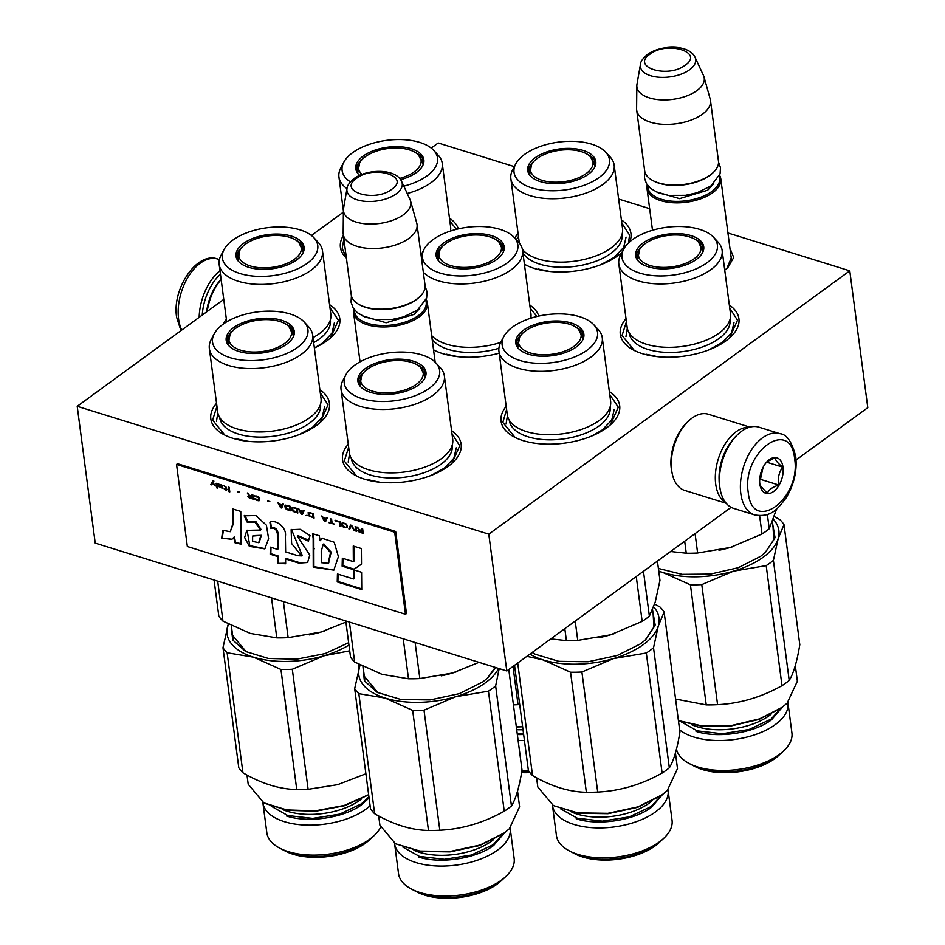 <?xml version="1.0" encoding="UTF-8"?>
<svg xmlns="http://www.w3.org/2000/svg" width="945" height="945" viewBox="0 0 945 945"><rect width="100%" height="100%" fill="white"/><g stroke="black" fill="none" stroke-linecap="round" stroke-linejoin="round"><path stroke-width="1.42" d="M729.93 248.145L733.71 257.536L727.851 267.612L724.744 270.14M319.871 389.706A59.818 29.992 172.5 0 1 320.721 422.002A59.818 29.992 172.5 0 1 232.872 438.291A59.818 29.992 172.5 0 1 224.083 434.724A59.818 29.992 172.5 0 1 216.547 403.314M451.58 430.625A59.818 29.992 172.5 0 1 452.431 462.908A59.818 29.992 172.5 0 1 364.581 479.209A59.818 29.992 172.5 0 1 355.792 475.63A59.818 29.992 172.5 0 1 348.256 444.233M609.348 391.537A59.818 29.992 172.5 0 1 610.966 424.329A59.818 29.992 172.5 0 1 523.117 440.618A59.818 29.992 172.5 0 1 514.328 437.051A59.818 29.992 172.5 0 1 506.189 406.362M329.569 304.656A59.818 29.992 172.5 0 1 331.093 337.377A59.818 29.992 172.5 0 1 314.378 347.984L322.529 343.023L331.978 333.136L334.376 322.8M223.174 324.159A59.818 29.992 172.5 0 1 226.387 319.327M729.339 305.07A59.818 29.992 172.5 0 1 730.201 337.353A59.818 29.992 172.5 0 1 642.352 353.654A59.818 29.992 172.5 0 1 633.552 350.087A59.818 29.992 172.5 0 1 626.027 318.678M449.466 218.13A59.818 29.992 172.5 0 1 458.36 228.867M346.39 258.091A59.818 29.992 172.5 0 1 343.401 235.423M621.385 219.866A59.818 29.992 172.5 0 1 629.819 241.755M621.975 252.386A59.818 29.992 172.5 0 1 534.386 268.451A59.818 29.992 172.5 0 1 525.597 264.872A59.818 29.992 172.5 0 1 524.416 264.234M514.765 238.105A59.818 29.992 172.5 0 1 518.061 233.474M529.791 305.081A59.818 29.992 172.5 0 1 538.78 316.079M499.196 353.194A59.818 29.992 172.5 0 1 442.792 353.666A59.818 29.992 172.5 0 1 434.003 350.099A59.818 29.992 172.5 0 1 433.554 349.851M727.933 232.99L849.779 270.837L488.789 534.161L77.206 406.303L223.764 299.388M311.413 235.47L343.389 212.141M431.215 148.081L438.196 142.978L514.316 166.627M618.644 199.041L649.652 208.668M730.969 256.048L731.347 257.737L726.811 268.534M77.206 406.303L95.221 543.115L506.803 670.974L488.789 534.161M849.779 270.837L867.793 407.661L796.08 459.967M731.135 507.335L506.803 670.974M621.786 222.925L629.547 235.045L628.508 242.948M526.365 265.273L524.392 264.116M516.336 239.794L518.462 236.534M449.867 221.189L456.518 229.304M346.272 257.17L342.184 248.5L343.885 239.073M434.771 350.489L433.542 349.78M530.192 308.141L536.937 316.492M609.738 394.526L618.278 407.212L610.328 424.907M515.096 437.44L502.834 422.415L506.603 409.504M729.741 308.129L737.502 320.249L729.552 337.932M634.331 350.477L622.07 335.451L626.429 321.737M451.982 433.684L459.742 445.804L451.793 463.487M356.56 476.032L344.299 460.995L348.658 447.292M329.97 307.645L338.404 320.272L330.455 337.956M320.272 392.766L328.033 404.885L320.083 422.58M224.851 435.113L212.59 420.088L216.96 406.374M435.172 362.183L427.376 302.991A37.221 18.664 -7.5 0 1 419.296 316.799A37.221 18.664 172.5 0 1 379.347 326.852A37.221 18.664 172.5 0 1 353.584 312.712A37.221 18.664 172.5 0 1 353.82 308.968M427.376 302.991A37.221 18.664 -7.5 0 0 426.183 299.447M425.782 300.415A36.158 18.132 -7.5 0 1 418.351 315.63A36.158 18.132 172.5 0 1 377.823 325.269A36.158 18.132 172.5 0 1 354.458 309.806M359.49 304.751A37.221 18.664 172.5 0 0 416.946 299.01A37.221 18.664 -7.5 0 0 419.615 296.836L418.836 297.557A36.158 18.132 -7.5 0 1 416.249 299.671A36.158 18.132 172.5 0 1 360.423 305.247L359.49 304.751A37.221 18.664 172.5 0 1 351.245 294.923L343.259 234.265A37.221 18.664 172.5 0 1 343.177 232.942L343.413 209.825A33.949 17.034 172.5 0 1 343.555 208.361L347.004 188.622A52.105 26.129 172.5 0 1 338.948 177.022A52.105 26.129 172.5 0 1 340.779 167.95L343.815 162.197A48.112 24.133 -7.5 0 0 350.382 181.877M419.615 296.836A37.221 18.664 -7.5 0 0 425.037 285.213L417.052 224.556A37.221 18.664 -7.5 0 0 416.792 223.244L410.567 200.99A33.949 17.034 -7.5 0 0 410.059 199.608L401.625 181.44C395.813 168.375 367.357 168.694 354.009 178.593C349.296 182.657 346.957 186 347.004 188.622A27.889 13.986 -7.5 0 0 364.215 201.25A27.889 13.986 -7.5 0 0 396.179 193.89A27.889 13.986 -7.5 0 0 401.625 181.44M417.052 224.556A37.221 18.664 -7.5 0 1 408.961 238.364A37.221 18.664 172.5 0 1 369.022 248.417A37.221 18.664 172.5 0 1 343.259 234.265M410.567 200.99A33.949 17.034 -7.5 0 1 403.432 214.775A33.949 17.034 172.5 0 1 365.857 223.859A33.949 17.034 172.5 0 1 343.413 209.825M731.418 259.462L720.811 178.865A37.221 18.664 -7.5 0 1 712.719 192.674A37.221 18.664 172.5 0 1 672.769 202.726A37.221 18.664 172.5 0 1 647.006 188.575A37.221 18.664 172.5 0 1 647.254 184.842M720.811 178.865A37.221 18.664 -7.5 0 0 719.606 175.309M719.204 176.29A36.158 18.132 -7.5 0 1 711.774 191.504A36.158 18.132 172.5 0 1 671.245 201.131A36.158 18.132 172.5 0 1 647.88 185.681M652.912 180.613A37.221 18.664 172.5 0 0 710.38 174.884A37.221 18.664 -7.5 0 0 713.05 172.699L712.27 173.419A36.158 18.132 -7.5 0 1 709.671 175.534A36.158 18.132 172.5 0 1 653.845 181.109L652.912 180.613A37.221 18.664 172.5 0 1 644.667 170.785L636.682 110.14A37.221 18.664 172.5 0 1 636.599 108.805L636.835 85.688A33.949 17.034 172.5 0 1 636.977 84.235L640.426 64.496A27.889 13.986 -7.5 0 0 657.649 77.124A27.889 13.986 -7.5 0 0 689.602 69.753A27.889 13.986 -7.5 0 0 695.047 57.302L703.482 75.47A33.949 17.034 -7.5 0 1 704.001 76.852L710.215 99.119A37.221 18.664 -7.5 0 1 710.475 100.418A37.221 18.664 -7.5 0 1 702.395 114.227A37.221 18.664 172.5 0 1 662.445 124.279A37.221 18.664 172.5 0 1 636.682 110.14M713.05 172.699A37.221 18.664 -7.5 0 0 718.46 161.075L710.475 100.418M704.001 76.852A33.949 17.034 -7.5 0 1 696.867 90.637A33.949 17.034 172.5 0 1 659.279 99.733A33.949 17.034 172.5 0 1 636.835 85.688M779.932 433.696L758.941 427.175A42.537 24.913 107.3 0 0 741.518 431.31A42.537 24.913 107.3 0 0 737.868 434.369A42.537 24.913 107.3 0 0 719.83 487.112A42.537 24.913 107.3 0 0 720.409 490.538A42.537 24.913 107.3 0 0 733.71 508.41L754.701 514.93C771.403 517.683 777.581 508.953 785.968 498.098C793.977 484.903 797.249 471.106 795.773 456.707C791.981 441.882 786.712 434.216 779.932 433.696A42.537 24.913 107.3 0 0 751.429 449.926A42.537 24.913 107.3 0 0 740.821 493.644A42.537 24.913 107.3 0 0 754.701 514.93M737.868 434.369L736.639 435.527A40.411 23.66 107.3 0 0 719.511 485.635A40.411 23.66 107.3 0 0 720.066 488.896L720.409 490.538M748.251 492.499C752.232 534.728 801.466 498.818 794.615 458.679C790.622 416.45 741.388 452.36 748.251 492.499M759.839 484.041A18.605 10.903 107.3 0 0 760.099 485.541A18.605 10.903 107.3 0 0 774.085 491.128A18.605 10.903 107.3 0 0 783.015 467.137A18.605 10.903 107.3 0 0 767.73 460.971A18.605 10.903 107.3 0 0 759.839 484.041M760.028 485.21L767.352 493.408C768.628 489.829 772.443 487.041 778.822 485.045C777.581 478.3 778.893 472.346 782.755 467.173C777.7 463.215 775.183 460.05 775.219 457.675L766.962 461.739M782.755 467.173L766.584 462.152M778.822 485.045L760.441 479.339L763.099 467.291M759.674 479.895L760.441 479.339M759.934 477.178A15.947 9.344 107.3 0 0 762.414 470.397A15.947 9.344 107.3 0 0 762.851 467.775M202.254 315.087A40.411 23.66 -72.7 0 1 220.457 274.227M199.171 317.331A42.537 24.913 -72.7 0 1 219.984 270.683M749.22 427.329A39.879 23.353 107.3 0 0 728.43 439.295A39.879 23.353 107.3 0 0 725.784 502.775M749.869 427.14L708.348 414.241A39.879 23.353 107.3 0 0 688.586 420.986L687.062 422.439A37.221 21.794 107.3 0 0 683.14 426.75A37.221 21.794 107.3 0 0 671.789 471.59L672.226 473.646A39.879 23.353 107.3 0 0 684.688 490.408L726.221 503.307M688.586 420.986A39.879 23.353 107.3 0 0 684.381 425.616A39.879 23.353 107.3 0 0 672.226 473.646M730.568 442.662A37.221 21.794 107.3 0 0 719.098 479.576M207.191 311.484A39.879 23.353 -72.7 0 1 221.154 279.519M206.612 311.909A37.221 21.794 -72.7 0 1 221.13 279.33M722.134 250.354A52.105 26.129 -7.5 0 1 710.817 269.691A52.105 26.129 172.5 0 1 654.897 283.772A52.105 26.129 172.5 0 1 618.821 263.962L627.161 327.348A52.105 26.129 172.5 0 0 663.236 347.158A52.105 26.129 172.5 0 0 719.157 333.077A52.105 26.129 -7.5 0 0 730.485 313.752L722.134 250.354A52.105 26.129 -7.5 0 0 718.023 242.085L713.593 237.301A48.112 24.133 -7.5 0 0 632.453 239.664A48.112 24.133 -7.5 0 0 623.688 249.137A48.112 24.133 -7.5 0 0 647.774 274.96A48.112 24.133 -7.5 0 0 706.943 262.804A48.112 24.133 -7.5 0 0 713.593 237.301M733.852 546.364A71.773 35.993 172.5 0 1 730.343 547.45L762.036 534.008A79.758 39.997 -7.5 0 0 765.804 531.433A79.758 39.997 -7.5 0 0 769.242 528.751L767.364 514.458M670.596 551.502L686.259 553.215L684.688 541.225M686.259 553.215A79.758 39.997 -7.5 0 0 697.623 553.002L695.071 533.641M762.036 534.008L759.626 515.746M769.242 528.751L776.625 508.977M697.623 553.002L730.343 547.45A71.773 35.993 -7.5 0 1 719.003 550.262M636.871 259.154A33.76 16.927 172.5 0 1 636.469 257.465A33.76 16.927 172.5 0 1 642.482 245.96M701.485 246.456A33.76 16.927 172.5 0 1 703.482 250.035M703.458 250.39A33.76 16.927 -7.5 0 0 703.411 248.653A33.76 16.927 -7.5 0 0 694.622 239.097M696.276 259.485A34.327 17.223 -7.5 0 0 703.671 249.456A34.327 17.223 -7.5 0 0 682.467 233.911A34.327 17.223 -7.5 0 0 643.12 242.971A34.327 17.223 -7.5 0 0 636.422 258.304A34.327 17.223 -7.5 0 0 661.996 268.864A34.327 17.223 -7.5 0 0 696.276 259.485M618.821 263.962A52.105 26.129 172.5 0 1 620.652 254.902L623.688 249.137M729.989 319.564A50.853 25.503 -7.5 0 1 718.944 338.546A50.853 25.503 172.5 0 1 664.264 352.272A50.853 25.503 172.5 0 1 629.157 332.841M625.968 336.562L627.315 328.246M734.029 322.328L731.631 332.664L722.181 342.551L708.726 349.945M657.59 356.678L646.049 354.21M783.996 524.64L799.801 644.691C796.966 661.866 793.434 673.773 789.205 680.412A79.758 39.997 -7.5 0 1 785.768 683.093A79.758 39.997 172.5 0 1 781.999 685.668C761.221 697.268 739.746 703.6 717.586 704.663L701.781 584.612L733.474 571.17A71.773 35.993 -7.5 0 0 763.265 557.172A71.773 35.993 -7.5 0 0 778.184 538.555L783.996 524.64A79.758 39.997 -7.5 0 0 779.849 519.608L774.487 516.679M781.999 685.668L766.194 565.618A79.758 39.997 -7.5 0 0 769.962 563.043A79.758 39.997 -7.5 0 0 773.4 560.361L778.184 538.555A71.773 35.993 -7.5 0 0 773.53 519.514M787.906 702.466A58.306 29.236 -7.5 0 1 787.976 702.938A58.306 29.236 -7.5 0 1 775.302 724.579A58.306 29.236 172.5 0 1 679.644 729.906M689.224 763.513L694.929 766.501A51.845 25.999 172.5 0 0 774.971 758.516A51.845 25.999 -7.5 0 0 778.692 755.48L783.429 751.11A58.306 29.236 -7.5 0 1 779.247 754.523A58.306 29.236 172.5 0 1 689.224 763.513A58.306 29.236 172.5 0 1 676.466 749.078M783.429 751.11A58.306 29.236 -7.5 0 0 791.922 732.895L787.976 702.938M675.58 699.052L706.234 704.887L690.429 584.837L662.988 572.528A71.773 35.993 172.5 0 1 658.736 571.052M658.759 571.312L662.988 572.528A71.773 35.993 172.5 0 0 733.474 571.17L766.194 565.618M789.205 680.412L773.4 560.361M772.561 523.365L775.042 537.658L765.485 552.341L760.595 556.345L738.246 567.721L710.416 574.099L682.113 574.359L658.393 568.453M773.045 527.026L773.778 539.819L765.037 552.754M701.781 584.612A79.758 39.997 172.5 0 1 690.429 584.837M717.586 704.663A79.758 39.997 172.5 0 1 706.234 704.887M795.3 665.552L797.367 681.215L787.102 703.222L782.047 707.356L759.567 718.873L731.56 725.512L702.867 726.103L678.415 720.562M787.102 703.222L781.35 708.006L758.929 719.452L731.028 725.973L702.525 726.398L678.427 720.681M700.966 768.734C722.842 776.01 759 770.47 776.388 757.193M782.129 707.427L771.474 719.83C754.075 733.119 717.928 738.647 696.052 731.383M650.042 265.533A31.551 15.829 172.5 0 1 639.505 249.858A31.551 15.829 172.5 0 1 689.342 236.864A31.551 15.829 -7.5 0 1 698.497 242.085A31.551 15.829 -7.5 0 1 688.645 262.025A31.551 15.829 -7.5 0 1 650.042 265.533M637.651 260.312A32.969 16.537 172.5 0 1 637.615 260.04L639.505 249.858M703.009 251.701A32.969 16.537 -7.5 0 0 702.974 251.441L698.497 242.085M702.607 248.039A35.461 17.79 -7.5 0 0 701.899 247.377M522.42 249.362A52.105 26.129 172.5 0 0 562.677 262.119A52.105 26.129 172.5 0 0 611.202 247.873A52.105 26.129 -7.5 0 0 622.531 228.548L614.179 165.151A52.105 26.129 -7.5 0 0 610.057 156.87L605.639 152.098A48.112 24.133 -7.5 0 0 524.499 154.46A48.112 24.133 -7.5 0 0 515.734 163.934A48.112 24.133 -7.5 0 0 539.819 189.756A48.112 24.133 -7.5 0 0 598.988 177.601A48.112 24.133 -7.5 0 0 605.639 152.098M519.384 243.148A52.105 26.129 172.5 0 1 519.207 242.144L510.867 178.759A52.105 26.129 172.5 0 1 512.698 169.687L515.734 163.934M528.905 173.951A33.76 16.927 172.5 0 1 528.503 172.262A33.76 16.927 172.5 0 1 534.527 160.756M593.531 161.241A33.76 16.927 172.5 0 1 595.527 164.82M595.504 165.186A33.76 16.927 -7.5 0 0 595.456 163.438A33.76 16.927 -7.5 0 0 586.668 153.893M588.322 174.282A34.327 17.223 -7.5 0 0 595.716 164.253A34.327 17.223 -7.5 0 0 574.513 148.708A34.327 17.223 -7.5 0 0 535.165 157.768A34.327 17.223 -7.5 0 0 528.468 173.1A34.327 17.223 -7.5 0 0 554.03 183.661A34.327 17.223 -7.5 0 0 588.322 174.282M510.867 178.759A52.105 26.129 172.5 0 0 546.931 198.568A52.105 26.129 172.5 0 0 602.851 184.488A52.105 26.129 -7.5 0 0 614.179 165.151M622.023 234.36A50.853 25.503 -7.5 0 1 610.99 253.343A50.853 25.503 172.5 0 1 561.318 267.246A50.853 25.503 172.5 0 1 522.892 252.658M626.062 237.124L623.676 247.448L614.226 257.347L600.76 264.742M549.636 271.475L538.095 268.994M542.087 180.33A31.551 15.829 172.5 0 1 531.551 164.643A31.551 15.829 172.5 0 1 581.388 151.649A31.551 15.829 -7.5 0 1 590.542 156.882A31.551 15.829 -7.5 0 1 580.691 176.809A31.551 15.829 -7.5 0 1 542.087 180.33M529.696 175.108A32.969 16.537 172.5 0 1 529.649 174.837L531.551 164.643M595.043 166.497A32.969 16.537 -7.5 0 0 595.019 166.225L590.542 156.882M594.653 162.835A35.461 17.79 -7.5 0 0 593.933 162.174M450.493 231.029A52.105 26.129 -7.5 0 0 450.611 226.812L442.26 163.414A52.105 26.129 -7.5 0 0 438.137 155.134L433.72 150.361A48.112 24.133 -7.5 0 0 352.579 152.712A48.112 24.133 -7.5 0 0 343.815 162.197M356.986 172.214A33.76 16.927 172.5 0 1 356.584 170.513A33.76 16.927 172.5 0 1 362.608 159.008M421.612 159.504A33.76 16.927 172.5 0 1 423.608 163.083M423.584 163.45A33.76 16.927 -7.5 0 0 423.537 161.701A33.76 16.927 -7.5 0 0 414.749 152.145M400.609 179.668A34.327 17.223 -7.5 0 0 416.402 172.545A34.327 17.223 -7.5 0 0 423.797 162.516A34.327 17.223 -7.5 0 0 402.594 146.971A34.327 17.223 -7.5 0 0 363.246 156.031A34.327 17.223 -7.5 0 0 356.548 171.364A34.327 17.223 -7.5 0 0 359.667 175.357M403.81 186.141A48.112 24.133 -7.5 0 0 427.069 175.853A48.112 24.133 -7.5 0 0 433.72 150.361M407.224 193.489A52.105 26.129 172.5 0 0 430.944 182.751A52.105 26.129 -7.5 0 0 442.26 163.414M362.053 174.376A31.551 15.829 172.5 0 1 359.632 162.906A31.551 15.829 172.5 0 1 409.468 149.912A31.551 15.829 -7.5 0 1 418.623 155.145A31.551 15.829 -7.5 0 1 399.629 178.416M357.777 173.372A32.969 16.537 172.5 0 1 357.73 173.1L359.632 162.906M423.124 164.761A32.969 16.537 -7.5 0 0 423.1 164.489L418.623 155.145M422.734 161.099A35.461 17.79 -7.5 0 0 422.013 160.437M602.272 337.743A52.105 26.129 -7.5 0 1 590.944 357.08A52.105 26.129 172.5 0 1 535.024 371.161A52.105 26.129 172.5 0 1 498.948 351.351L507.3 414.737A52.105 26.129 172.5 0 0 543.363 434.546A52.105 26.129 172.5 0 0 599.284 420.466A52.105 26.129 -7.5 0 0 610.612 401.141L602.272 337.743A52.105 26.129 -7.5 0 0 598.15 329.462L593.732 324.69A48.112 24.133 -7.5 0 0 512.58 327.053A48.112 24.133 -7.5 0 0 503.827 336.526A48.112 24.133 -7.5 0 0 527.901 362.348A48.112 24.133 -7.5 0 0 587.069 350.193A48.112 24.133 -7.5 0 0 593.732 324.69M613.978 633.752A71.773 35.993 172.5 0 1 610.482 634.839L642.163 621.397A79.758 39.997 -7.5 0 0 645.931 618.81A79.758 39.997 -7.5 0 0 649.369 616.14L643.462 571.288M550.781 638.891L566.398 640.604L564.815 628.649M566.398 640.604A79.758 39.997 -7.5 0 0 577.749 640.391L575.21 621.078M642.163 621.397L636.257 576.544M649.369 616.14L655.192 602.225L659.964 580.419L657.425 561.106M577.749 640.391L610.482 634.839A71.773 35.993 -7.5 0 1 599.142 637.651M516.998 346.543A33.76 16.927 172.5 0 1 516.596 344.854A33.76 16.927 172.5 0 1 522.609 333.349M581.612 333.833A33.76 16.927 172.5 0 1 583.608 337.412M583.597 337.778A33.76 16.927 -7.5 0 0 583.537 336.03A33.76 16.927 -7.5 0 0 574.749 326.474M576.403 346.874A34.327 17.223 -7.5 0 0 583.797 336.845A34.327 17.223 -7.5 0 0 562.606 321.3A34.327 17.223 -7.5 0 0 523.246 330.36A34.327 17.223 -7.5 0 0 516.549 345.693A34.327 17.223 -7.5 0 0 542.123 356.253A34.327 17.223 -7.5 0 0 576.403 346.874M498.948 351.351A52.105 26.129 172.5 0 1 500.791 342.279L503.827 336.526M610.116 406.952A50.853 25.503 -7.5 0 1 599.083 425.935A50.853 25.503 172.5 0 1 544.391 439.661A50.853 25.503 172.5 0 1 509.284 420.23M506.095 423.939L507.441 415.635M614.155 409.717L611.758 420.041L602.308 429.94L592.621 435.645M664.122 612.029L679.928 732.08C677.092 749.255 673.561 761.162 669.332 767.801A79.758 39.997 -7.5 0 1 665.894 770.482A79.758 39.997 172.5 0 1 662.126 773.057C641.348 784.657 619.885 790.989 597.712 792.052L581.907 672.001L613.6 658.559A71.773 35.993 -7.5 0 0 643.391 644.561A71.773 35.993 -7.5 0 0 658.311 625.944L664.122 612.029A79.758 39.997 -7.5 0 0 659.976 606.997L654.625 604.056M662.126 773.057L646.321 653.007A79.758 39.997 -7.5 0 0 650.089 650.432A79.758 39.997 -7.5 0 0 653.527 647.75L658.311 625.944A71.773 35.993 -7.5 0 0 653.656 606.903M668.032 789.843A58.306 29.236 -7.5 0 1 668.103 790.327A58.306 29.236 -7.5 0 1 655.44 811.956A58.306 29.236 172.5 0 1 592.858 827.714A58.306 29.236 172.5 0 1 552.494 805.553A58.306 29.236 172.5 0 1 552.435 805.069M569.351 850.89L575.056 853.89A51.845 25.999 172.5 0 0 655.098 845.905A51.845 25.999 -7.5 0 0 658.819 842.869L663.555 838.487A58.306 29.236 -7.5 0 1 659.374 841.912A58.306 29.236 172.5 0 1 569.351 850.89A58.306 29.236 172.5 0 1 556.428 835.498L552.494 805.553M663.555 838.487A58.306 29.236 -7.5 0 0 672.049 820.272L668.103 790.327M597.712 792.052A79.758 39.997 172.5 0 1 586.361 792.276C569.114 791.969 551.171 786.394 532.543 775.55L517.718 663.012M586.361 792.276L570.556 672.226L543.127 659.917A71.773 35.993 172.5 0 1 529.909 654.117M526.873 656.326L543.127 659.917A71.773 35.993 172.5 0 0 613.6 658.559L646.321 653.007M532.543 775.55A79.758 39.997 172.5 0 1 528.385 770.518L514.541 665.327M669.332 767.801L653.527 647.75M535.839 654.566L532.236 652.416M652.688 610.753L655.18 625.047L645.624 639.73L640.722 643.734L617.25 655.487L588.062 661.76L558.826 661.323L535.236 654.259L532.141 652.487M653.172 614.415L653.905 627.208L645.163 640.143M581.907 672.001A79.758 39.997 172.5 0 1 570.556 672.226M675.427 752.941L677.494 768.604L667.229 790.611L662.185 794.733L637.981 806.865L607.883 813.326L577.738 812.877L553.416 805.589L537.799 786.996L536.595 777.806M667.229 790.611L661.476 795.395L637.651 807.337L608.001 813.704L578.305 813.267L553.404 805.601M581.104 856.123C602.969 863.399 639.127 857.859 656.527 844.57M662.256 794.816L651.601 807.219C634.213 820.508 598.055 826.036 576.178 818.772M530.169 352.922A31.551 15.829 172.5 0 1 519.644 337.235A31.551 15.829 172.5 0 1 569.481 324.241A31.551 15.829 -7.5 0 1 578.635 329.474A31.551 15.829 -7.5 0 1 568.784 349.402A31.551 15.829 -7.5 0 1 530.169 352.922M517.777 347.701A32.969 16.537 172.5 0 1 517.742 347.429L519.644 337.235M583.136 339.09A32.969 16.537 -7.5 0 0 583.1 338.818L578.635 329.474M582.734 335.428A35.461 17.79 -7.5 0 0 582.025 334.766M530.771 318.217A52.105 26.129 -7.5 0 0 530.936 313.764L522.585 250.366A52.105 26.129 -7.5 0 0 518.462 242.085L514.045 237.313A48.112 24.133 -7.5 0 0 432.904 239.676A48.112 24.133 -7.5 0 0 424.14 249.149A48.112 24.133 -7.5 0 0 448.225 274.971A48.112 24.133 -7.5 0 0 507.394 262.816A48.112 24.133 -7.5 0 0 514.045 237.313M500.732 342.385A52.105 26.129 172.5 0 1 431.676 335.569M437.311 259.166A33.76 16.927 172.5 0 1 436.909 257.477A33.76 16.927 172.5 0 1 442.933 245.972M501.937 246.468A33.76 16.927 172.5 0 1 503.933 250.047M503.909 250.401A33.76 16.927 -7.5 0 0 503.862 248.665A33.76 16.927 -7.5 0 0 495.074 239.109M496.727 259.497A34.327 17.223 -7.5 0 0 504.122 249.468A34.327 17.223 -7.5 0 0 482.919 233.923A34.327 17.223 -7.5 0 0 443.571 242.983A34.327 17.223 -7.5 0 0 436.873 258.316A34.327 17.223 -7.5 0 0 462.436 268.876A34.327 17.223 -7.5 0 0 496.727 259.497M423.325 272.184A52.105 26.129 172.5 0 0 511.257 269.703A52.105 26.129 -7.5 0 0 522.585 250.366M421.057 254.996A52.105 26.129 172.5 0 1 421.104 254.914L424.14 249.149M498.901 348.28A50.853 25.503 172.5 0 1 432.148 339.22M458.041 356.69L446.501 354.221M524.428 740.431A58.306 29.236 172.5 0 1 518.12 740.526M528.373 770.376A58.306 29.236 172.5 0 1 521.994 770.47M529.885 772.608A51.845 25.999 172.5 0 1 521.628 772.632M519.703 704.58L518.037 704.675L513.005 666.449M518.037 704.675A79.758 39.997 172.5 0 1 513.43 704.864M522.573 726.398L516.289 726.622M522.632 726.776L516.336 727M521.746 771.923L529.318 771.876M523.648 734.548L517.34 734.584M450.493 265.545A31.551 15.829 172.5 0 1 439.957 249.87A31.551 15.829 172.5 0 1 489.793 236.876A31.551 15.829 -7.5 0 1 498.948 242.097A31.551 15.829 -7.5 0 1 489.097 262.025A31.551 15.829 -7.5 0 1 450.493 265.545M438.102 260.324A32.969 16.537 172.5 0 1 438.055 260.052L439.957 249.87M503.449 251.713A32.969 16.537 -7.5 0 0 503.425 251.453L498.948 242.097M503.059 248.051A35.461 17.79 -7.5 0 0 502.338 247.389M313.008 337.601A52.105 26.129 172.5 0 0 319.505 333.55A52.105 26.129 -7.5 0 0 330.833 314.224L322.481 250.827A52.105 26.129 -7.5 0 0 318.359 242.558L313.941 237.774A48.112 24.133 -7.5 0 0 232.801 240.136A48.112 24.133 -7.5 0 0 224.036 249.61A48.112 24.133 -7.5 0 0 248.122 275.432A48.112 24.133 -7.5 0 0 307.29 263.277A48.112 24.133 -7.5 0 0 313.941 237.774M237.219 259.627A33.76 16.927 172.5 0 1 236.817 257.938A33.76 16.927 172.5 0 1 242.83 246.432M301.833 246.928A33.76 16.927 172.5 0 1 303.829 250.508M303.806 250.862A33.76 16.927 -7.5 0 0 303.758 249.126A33.76 16.927 -7.5 0 0 294.97 239.569M296.624 259.958A34.327 17.223 -7.5 0 0 304.018 249.929A34.327 17.223 -7.5 0 0 282.815 234.384A34.327 17.223 -7.5 0 0 243.467 243.444A34.327 17.223 -7.5 0 0 236.77 258.776A34.327 17.223 -7.5 0 0 262.344 269.337A34.327 17.223 -7.5 0 0 296.624 259.958M224.036 249.61L221 255.374A52.105 26.129 172.5 0 0 219.169 264.435A52.105 26.129 172.5 0 0 255.233 284.244A52.105 26.129 172.5 0 0 311.165 270.164A52.105 26.129 -7.5 0 0 322.481 250.827M330.337 320.036A50.853 25.503 -7.5 0 1 319.292 339.019A50.853 25.503 172.5 0 1 313.669 342.586M250.39 266.006A31.551 15.829 172.5 0 1 239.853 250.33A31.551 15.829 172.5 0 1 289.69 237.337A31.551 15.829 -7.5 0 1 298.844 242.558A31.551 15.829 -7.5 0 1 288.993 262.497A31.551 15.829 -7.5 0 1 250.39 266.006M237.998 260.785A32.969 16.537 172.5 0 1 237.951 260.513L239.853 250.33M303.357 252.173A32.969 16.537 -7.5 0 0 303.321 251.913L298.844 242.558M302.955 248.511A35.461 17.79 -7.5 0 0 302.246 247.85M444.374 375.909A52.105 26.129 -7.5 0 1 433.046 395.246A52.105 26.129 172.5 0 1 377.126 409.315A52.105 26.129 172.5 0 1 341.05 389.517L349.402 452.903A52.105 26.129 172.5 0 0 385.477 472.713A52.105 26.129 172.5 0 0 441.398 458.632A52.105 26.129 -7.5 0 0 452.714 439.307L444.374 375.909A52.105 26.129 -7.5 0 0 440.252 367.629L435.834 362.856A48.112 24.133 -7.5 0 0 354.682 365.219A48.112 24.133 -7.5 0 0 345.929 374.692A48.112 24.133 -7.5 0 0 370.003 400.515A48.112 24.133 -7.5 0 0 429.184 388.36A48.112 24.133 -7.5 0 0 435.834 362.856M456.092 671.919A71.773 35.993 172.5 0 1 452.584 673.005L479.009 662.339M381.024 674.021A71.773 35.993 -7.5 0 0 382.111 674.364L408.5 678.77L403.231 638.796M345.776 620.948L350.524 657.023A79.758 39.997 -7.5 0 0 354.67 662.055L382.111 674.364A71.773 35.993 -7.5 0 0 382.69 674.541M354.67 662.055L349.414 622.082M408.5 678.77A79.758 39.997 -7.5 0 0 419.852 678.557L415.103 642.482M419.852 678.557L452.584 673.005A71.773 35.993 -7.5 0 1 441.244 675.817M359.1 384.709A33.76 16.927 172.5 0 1 358.698 383.02A33.76 16.927 172.5 0 1 364.723 371.515M423.714 371.999A33.76 16.927 172.5 0 1 425.711 375.578M425.699 375.945A33.76 16.927 -7.5 0 0 425.652 374.196A33.76 16.927 -7.5 0 0 416.851 364.64M418.505 385.04A34.327 17.223 -7.5 0 0 425.911 375.011A34.327 17.223 -7.5 0 0 404.708 359.466A34.327 17.223 -7.5 0 0 365.361 368.526A34.327 17.223 -7.5 0 0 358.663 383.859A34.327 17.223 -7.5 0 0 384.225 394.419A34.327 17.223 -7.5 0 0 418.505 385.04M341.05 389.517A52.105 26.129 172.5 0 1 342.893 380.445L345.929 374.692M452.218 445.119A50.853 25.503 -7.5 0 1 441.185 464.101A50.853 25.503 172.5 0 1 386.493 477.827A50.853 25.503 172.5 0 1 351.386 458.396M348.197 462.105L349.555 453.801M456.258 447.883L453.872 458.207L444.422 468.106L430.955 475.5M379.831 482.233L368.278 479.753M508.776 669.532L522.042 770.246C519.195 787.421 515.663 799.328 511.446 805.967A79.758 39.997 -7.5 0 1 507.997 808.648A79.758 39.997 172.5 0 1 504.24 811.223C483.462 822.823 461.987 829.155 439.815 830.218L424.01 710.168L455.703 696.725A71.773 35.993 -7.5 0 0 485.506 682.727A71.773 35.993 -7.5 0 0 498.641 668.434M504.24 811.223L488.435 691.173A79.758 39.997 -7.5 0 0 492.191 688.598A79.758 39.997 -7.5 0 0 495.641 685.916L499.184 668.611M510.146 828.009A58.306 29.236 -7.5 0 1 510.217 828.493A58.306 29.236 -7.5 0 1 497.542 850.122A58.306 29.236 172.5 0 1 434.96 865.88A58.306 29.236 172.5 0 1 394.597 843.72A58.306 29.236 172.5 0 1 394.537 843.235M411.453 889.056L417.17 892.056A51.845 25.999 172.5 0 0 497.212 884.071A51.845 25.999 -7.5 0 0 500.921 881.035L505.669 876.653A58.306 29.236 -7.5 0 1 501.488 880.078A58.306 29.236 172.5 0 1 411.453 889.056A58.306 29.236 172.5 0 1 398.542 873.664L394.597 843.72M505.669 876.653A58.306 29.236 -7.5 0 0 514.151 858.438L510.217 828.493M360.021 664.996L354.682 688.633A79.758 39.997 172.5 0 0 358.84 693.665L385.229 698.083L412.658 710.392L428.463 830.442C411.217 830.135 393.274 824.56 374.645 813.716L358.84 693.665M360.08 665.032A71.773 35.993 -7.5 0 0 359.466 666.827A71.773 35.993 172.5 0 0 385.229 698.083A71.773 35.993 172.5 0 0 455.703 696.725L488.435 691.173M374.645 813.716A79.758 39.997 172.5 0 1 370.487 808.684L354.682 688.633M511.446 805.967L495.641 685.916M377.941 692.732L363.376 675.155L363.494 669.934M495.723 667.524L487.726 677.896L482.824 681.9L459.364 693.654L430.164 699.926L400.928 699.489L377.338 692.425L364.357 680.813L362.939 666.497M495.274 667.394L487.266 678.309M424.01 710.168A79.758 39.997 172.5 0 1 412.658 710.392M439.815 830.218A79.758 39.997 172.5 0 1 428.463 830.442M517.541 791.107L519.596 806.77L509.331 828.777L504.287 832.899L480.095 845.031L449.985 851.492L419.84 851.043L395.518 843.755L379.902 825.162L378.697 815.972M509.343 828.777L503.579 833.561L479.753 845.503L450.103 851.87L420.419 851.433L395.518 843.767M423.206 894.289C445.071 901.565 481.229 896.025 498.629 882.736M504.358 832.982L493.715 845.385C476.315 858.674 440.157 864.202 418.281 856.938M372.271 391.088A31.551 15.829 172.5 0 1 361.746 375.401A31.551 15.829 172.5 0 1 411.583 362.407A31.551 15.829 -7.5 0 1 420.738 367.64A31.551 15.829 -7.5 0 1 410.886 387.568A31.551 15.829 -7.5 0 1 372.271 391.088M359.88 385.867A32.969 16.537 172.5 0 1 359.844 385.595L361.746 375.401M425.238 377.256A32.969 16.537 -7.5 0 0 425.215 376.984L420.738 367.64M424.848 373.594A35.461 17.79 -7.5 0 0 424.128 372.932M312.665 334.991A52.105 26.129 -7.5 0 1 301.337 354.328A52.105 26.129 172.5 0 1 245.416 368.408A52.105 26.129 172.5 0 1 209.353 348.599L217.693 411.985A52.105 26.129 172.5 0 0 253.768 431.794A52.105 26.129 172.5 0 0 309.688 417.714A52.105 26.129 -7.5 0 0 321.016 398.388L312.665 334.991A52.105 26.129 -7.5 0 0 308.542 326.722L304.125 321.95A48.112 24.133 -7.5 0 0 222.985 324.3A48.112 24.133 -7.5 0 0 214.22 333.786A48.112 24.133 -7.5 0 0 238.305 359.596A48.112 24.133 -7.5 0 0 297.474 347.441A48.112 24.133 -7.5 0 0 304.125 321.95M324.383 631A71.773 35.993 172.5 0 1 320.875 632.087L345.929 622.105M249.315 633.103A71.773 35.993 -7.5 0 0 250.401 633.445L276.79 637.863L271.534 597.89M214.066 580.041L218.815 616.105A79.758 39.997 -7.5 0 0 222.973 621.137L250.401 633.445A71.773 35.993 -7.5 0 0 250.98 633.622M222.973 621.137L217.704 581.163M276.79 637.863A79.758 39.997 -7.5 0 0 288.142 637.639L283.394 601.575M288.142 637.639L320.875 632.087A71.773 35.993 -7.5 0 1 309.535 634.898M227.391 343.791A33.76 16.927 172.5 0 1 226.989 342.102A33.76 16.927 172.5 0 1 233.013 330.596M292.017 331.093A33.76 16.927 172.5 0 1 294.013 334.672M293.989 335.026A33.76 16.927 -7.5 0 0 293.942 333.29A33.76 16.927 -7.5 0 0 285.154 323.733M286.808 344.122A34.327 17.223 -7.5 0 0 294.202 334.093A34.327 17.223 -7.5 0 0 272.999 318.548A34.327 17.223 -7.5 0 0 233.651 327.608A34.327 17.223 -7.5 0 0 226.954 342.952A34.327 17.223 -7.5 0 0 252.516 353.501A34.327 17.223 -7.5 0 0 286.808 344.122M209.353 348.599A52.105 26.129 172.5 0 1 211.184 339.538L214.22 333.786M320.509 404.2A50.853 25.503 -7.5 0 1 309.476 423.183A50.853 25.503 172.5 0 1 254.796 436.921A50.853 25.503 172.5 0 1 219.677 417.477M216.488 421.198L217.846 412.894M324.56 406.964L322.162 417.3L312.712 427.187L299.246 434.582M248.122 441.327L236.581 438.846M370.097 805.719A58.306 29.236 -7.5 0 1 365.833 809.215A58.306 29.236 172.5 0 1 303.25 824.961A58.306 29.236 172.5 0 1 262.887 802.801A58.306 29.236 172.5 0 1 262.828 802.317M279.744 848.149L285.461 851.138A51.845 25.999 172.5 0 0 365.502 843.153A51.845 25.999 -7.5 0 0 369.223 840.117L373.96 835.746A58.306 29.236 -7.5 0 1 369.779 839.16A58.306 29.236 172.5 0 1 279.744 848.149A58.306 29.236 172.5 0 1 266.833 832.746L262.887 802.801M373.96 835.746A58.306 29.236 -7.5 0 0 380.41 827.631M228.312 624.09L222.985 647.715A79.758 39.997 172.5 0 0 227.131 652.759L253.52 657.165L280.948 669.473L296.754 789.524C279.507 789.217 261.564 783.641 242.936 772.797L227.131 652.759M228.371 624.113A71.773 35.993 -7.5 0 0 227.757 625.909A71.773 35.993 172.5 0 0 253.52 657.165A71.773 35.993 172.5 0 0 323.993 655.806L349.709 650.822M242.936 772.797A79.758 39.997 172.5 0 1 238.79 767.765L222.985 647.715M365.892 773.778L337.601 784.669L308.117 789.299L292.312 669.249L323.993 655.806A71.773 35.993 -7.5 0 0 348.953 645.045M359.076 668.15L358.568 664.217M246.232 651.826L231.667 634.237L231.785 629.016M348.634 642.706L325.068 653.597L296.565 659.185L268.368 658.452L245.629 651.507L232.659 639.895L231.23 625.59M292.312 669.249A79.758 39.997 172.5 0 1 280.948 669.473M308.117 789.299A79.758 39.997 172.5 0 1 296.754 789.524M368.644 794.65L344.287 805.435L315.299 810.845L286.796 809.924L263.809 802.848L248.204 784.244L246.988 775.065M368.668 794.839L344.712 805.672L315.961 811.176L287.611 810.349L264.742 803.345M291.497 853.37C313.374 860.647 349.52 855.107 366.92 841.83M369.082 797.934L362.006 804.467C344.606 817.756 308.448 823.296 286.583 816.019M240.573 350.17A31.551 15.829 172.5 0 1 230.037 334.495A31.551 15.829 172.5 0 1 279.874 321.501A31.551 15.829 -7.5 0 1 289.028 326.722A31.551 15.829 -7.5 0 1 279.177 346.661A31.551 15.829 -7.5 0 1 240.573 350.17M228.182 344.949A32.969 16.537 172.5 0 1 228.135 344.677L230.037 334.495M293.529 336.349A32.969 16.537 -7.5 0 0 293.505 336.077L289.028 326.722M293.139 332.675A35.461 17.79 -7.5 0 0 292.418 332.014M213.192 480.887L211.101 484.36L211.822 484.584M212.66 483.238L215.377 486.037L213.003 482.694L213.901 481.111L213.038 480.84L210.77 484.608L211.633 484.88L212.991 483.001L215.058 485.6M362.644 528.81L361.781 528.538L362.053 530.582L359.608 529.814L357.186 527.109L358.769 529.743L357.789 530.653L359.797 532.295L363.246 533.37L362.644 528.81M356.631 531.314L356.029 526.755L355.166 526.483L355.769 531.043L356.631 531.314M354.623 530.688L351.717 525.42L350.571 525.054L348.87 528.905L349.733 529.176L351.221 525.822L354.623 530.688M344.263 527.475L347.193 527.735L347.323 525.538L346.154 523.967L342.964 522.786L341.653 523.306L342.314 526.211L344.263 527.475L347.323 527.57M339.952 526.129L340.814 526.4L340.212 521.841L335.038 520.234L339.432 522.16L339.952 526.129L340.767 526.046M322.387 516.301L321.524 516.029L324.418 521.309L325.576 521.664L327.277 517.825L326.415 517.553L325.99 518.533L323.119 517.647L322.387 516.301M308.235 512.556L308.661 515.757L314.071 518.096L313.468 513.537L308.235 512.556M307.078 515.273L305.873 515.545L307.078 515.273M302.424 514.47L304.125 510.631L303.262 510.359L302.837 511.351L299.967 510.454L298.372 508.835L301.266 514.115L302.424 514.47M292.513 507.3L291.674 508.245L292.407 510.713L297.817 513.04L297.214 508.481L292.513 507.3M285.614 505.162L284.764 506.107L285.508 508.564L290.918 510.902L290.316 506.343L285.614 505.162M269.821 501.559L267.813 500.933L269.821 501.559M229.8 491.92L229.198 487.348L228.336 487.088L228.938 491.648L229.8 491.92M219.583 484.454L217.988 483.864L218.756 486.628L222.796 487.974L219.464 486.746L222.736 486.462L222.04 485.317L219.583 484.454M328.966 522.254L334.495 524.44L332.12 523.235L331.589 519.159L330.726 518.888L331.258 522.963L328.966 522.254M277.665 502.409L280.559 507.678L281.716 508.044L283.417 504.193L282.555 503.921L282.13 504.913L279.259 504.016L277.665 502.409M226.138 487.147L224.024 485.742L225.442 487.112L225.678 488.86L224.142 488.766L226.552 490.254L226.446 489.475L227.544 489.451L226.398 489.085L226.138 487.147M254.17 495.759L258.883 498.062L258.729 500.07L254.382 498.428L255.221 499.527L259.627 500.531L259.745 498.334L258.576 496.763L254.17 495.759M251.925 494.412L252.185 496.444L249.752 495.688L247.318 492.983L248.913 495.617L247.921 496.515L249.196 497.85L253.39 499.243L252.787 494.684L251.925 494.412M239.487 492.132L237.467 491.506L239.487 492.132M216.83 483.509L216.121 483.285L216.712 487.844L217.433 488.069L216.83 483.509M232.848 523.861L230.249 531.692L222.76 530.334L221.685 538.142L231.915 539.323L233.817 537.339L234.762 542.631L241.022 544.202L240.774 511.434L232.635 508.906L232.848 523.861L233.51 523.376L230.249 531.692M244.176 515.805L247.165 522.136L254.926 522.053L260.454 530.062L246.822 530.358L244.625 537.516L249.362 546.364L264.777 548.88L268.616 538.697L266.407 525.219L255.882 515.557L244.176 515.805L244.838 515.32L247.826 521.652L255.989 521.723L261.092 529.554L260.454 530.062M297.899 555.707L285.638 551.892L285.402 536.264C286.973 527.475 275.68 519.053 269.904 522.242L270.742 528.574C274.322 527.582 276.531 529.318 277.381 533.807L277.464 549.364L270.353 547.155L270.164 554.195L277.57 556.499L277.641 563.397L285.65 563.74L285.603 558.991L298.88 563.114L307.562 562.499L309.795 555.105L297.285 536.122L308.377 541.095L310.031 535.602L300.132 529.318L291.143 529.684L291.615 543.529L301.538 555.884L297.899 555.707M313.161 538.508L313.244 567.165L333.821 570.13L338.404 556.652L334.211 542.253L322.21 538.319L320.142 540.682L319.256 535.768L312.523 533.665L313.161 538.508L313.823 538.036L313.905 566.681L333.975 570.012M342.137 566.149L353.442 569.658L361.51 564.141L361.38 548.561L353.241 546.033L353.347 561.602L342.338 558.176L342.137 566.149L342.799 565.665L354.103 569.173L361.51 564.106M361.734 589.562L361.581 572.268L353.442 569.74L353.477 578.966L337.436 573.981L337.235 581.943L361.734 589.562M176.538 464.432L187.346 546.517L405.488 614.285L394.679 532.2L176.538 464.432L177.53 463.711L395.671 531.468L394.679 532.2M359.797 532.295L363.199 533.015M359.065 531.976L360.128 532.059M358.45 531.503L359.395 531.74M357.966 530.984L358.781 531.267L359.313 530.039L362.467 530.925L362.325 532.614L358.828 531.255M358.769 529.743L357.777 527.298M362.053 530.582L362.159 528.657M355.769 531.043L356.584 530.96M355.544 526.601L356.1 530.807M353.761 530.417L354.399 530.275M351.221 525.822L354.091 530.18M348.87 528.905L349.863 528.869M350.772 525.113L349.201 528.657M343.531 527.156L344.594 527.227M342.94 526.778L343.862 526.908M342.314 526.211L343.271 526.542M341.972 525.739L342.645 525.975M341.57 523.754L342.09 524.959M339.432 522.16L340.283 525.892M335.121 520.813L339.763 521.912M325.99 518.533L326.616 517.612M324.418 521.309L325.706 521.368M322.08 516.206L324.749 521.061M307.999 512.851L309.617 516.088L314.023 517.73M305.873 515.545L306.853 515.509M301.266 514.115L302.554 514.174M298.927 509.012L301.597 513.879M302.837 511.351L303.463 510.418M294.367 511.977L297.769 512.686M293.635 511.647L294.698 511.729M293.033 511.28L293.966 511.41M292.407 510.713L293.363 511.032M292.076 510.229L292.737 510.465M291.674 508.245L292.194 509.461M287.469 509.827L290.871 510.536M286.737 509.509L287.8 509.591M286.134 509.131L287.067 509.26M285.508 508.564L286.465 508.894M285.166 508.091L285.839 508.327M284.764 506.107L285.296 507.323M267.872 501.417L269.845 501.677M228.938 491.648L229.753 491.554M228.714 487.207L229.269 491.4M221.697 486.888L222.571 486.628M220.846 486.71L222.028 486.64M219.264 486.214L221.177 486.474M222.264 488.081L222.866 487.833M221.272 487.868L222.595 487.844M220.409 487.596L221.602 487.632M218.378 484.738L218.909 486.049M329.025 522.739L334.447 524.073M331.258 522.963L331.104 519.006M280.559 507.678L281.846 507.737M278.22 502.586L280.889 507.441M282.13 504.913L282.756 503.992M226.446 489.475L227.544 489.475M225.831 490.03L226.505 489.888M224.142 488.766L226.056 489.014M225.678 488.86L225.442 487.112M254.087 496.196L255.115 496.172M259.095 500.732L259.745 500.366M258.552 500.755L259.426 500.496M257.843 500.626L258.883 500.507M256.544 500.224L258.174 500.389M255.811 499.905L256.875 499.976M255.221 499.527L256.154 499.657M254.595 498.96L255.552 499.291M258.883 498.062L259.402 499.279M258.363 497.247L259.024 497.389M257.902 496.928L258.694 497.011M257.323 496.645L258.233 496.68M256.024 496.243L257.654 496.408M255.457 496.16L256.355 496.007M255.055 496.219L255.8 495.924M252.185 496.444L252.303 494.53M249.929 498.169L253.343 498.877M249.196 497.85L250.26 497.932M248.594 497.377L249.539 497.602M248.11 496.857L248.925 497.141L249.445 495.901L252.598 496.786L252.457 498.487L248.972 497.129M248.913 495.617L247.909 493.16M237.538 491.991L239.498 492.25M216.712 487.844L217.385 487.714M216.499 483.403L217.043 487.608M233.309 509.119L233.51 523.376M234.762 542.631L241.01 543.552M233.817 537.339L234.478 536.855L235.423 542.158M221.685 538.142L232.045 539.229M223.292 530.795L222.347 537.658M247.165 522.136L247.826 521.652M247.082 530.169L249.775 545.678L265.013 548.655M291.473 529.46L302.211 555.412L301.538 555.884M297.285 536.122L297.947 535.638L308.649 540.186M298.88 563.114L307.846 562.287M285.603 558.991L286.264 558.507L299.541 562.629M277.641 563.397L285.638 563.232M277.57 556.499L278.243 556.014L278.302 562.913M270.164 554.195L270.825 553.711L278.243 556.014M270.991 547.356L270.825 553.711M277.464 549.364L278.125 548.88L278.043 533.323C277.358 528.869 275.149 527.121 271.404 528.09L270.742 528.574M270.613 522.077L271.404 528.09M313.279 533.901L313.823 538.036M320.142 540.682L322.434 538.166M313.244 567.165L313.905 566.681M353.442 569.658L354.103 569.173M342.988 558.377L342.799 565.665M353.347 561.602L354.009 561.117L353.902 546.234M337.235 581.943L337.897 581.458L361.722 588.865M338.074 574.182L337.897 581.458M353.477 578.966L354.139 578.482L354.103 569.953M395.671 531.468L406.48 613.565L405.488 614.285M343.106 523.235L346.272 524.215L346.886 526.826L345.905 527.334L343.141 526.282L342.433 524.014L343.106 523.235M323.639 517.836L326.226 518.64L324.95 521.097L323.639 517.836M309.452 512.781L313.019 513.607L313.457 516.998L309.499 515.828L308.779 513.56L309.452 512.781M300.486 510.643L303.073 511.446L301.798 513.903L300.486 510.643M293.21 507.725L296.765 508.552L297.214 511.954L293.245 510.784L292.537 508.516L293.21 507.725M286.3 505.587L289.867 506.414L290.304 509.804L286.347 508.646L285.638 506.378L286.3 505.587M219.252 485.104L221.201 485.246L221.626 486.391L219.205 485.836L219.583 484.856L221.319 484.939M222.193 485.446L221.886 486.297M279.779 504.205L282.366 505.02L281.09 507.477L279.779 504.205M253.248 535.626L261.363 535.319L259.225 542.335M323.568 544.166L331.187 552.104L328.47 563.055M358.722 530.381L362.467 530.925M362.136 531.161L362.325 532.614M342.775 523.471L343.507 523.176M343.177 523.412L344.074 523.258M343.744 523.495L345.22 523.613M344.89 523.849L345.811 523.884M345.48 524.132L346.272 524.215M345.941 524.451L346.591 524.593M346.461 525.266L346.98 526.483M323.308 518.073L326.226 518.64M325.895 518.876L324.95 521.097M309.121 513.017L309.865 512.722M309.535 512.958L310.421 512.804M310.09 513.04L313.019 513.607M312.689 513.844L313.126 517.246M300.156 510.891L303.073 511.446M302.743 511.694L301.798 513.903M292.879 507.973L293.611 507.666M293.281 507.914L294.178 507.748M293.848 507.997L296.765 508.552M296.435 508.8L296.884 512.19M285.969 505.823L286.713 505.528M286.382 505.764L287.268 505.61M286.937 505.847L289.867 506.414M289.536 506.65L289.973 510.052M279.448 504.453L282.366 505.02M282.035 505.256L281.09 507.477M248.854 496.255L252.598 496.786M252.268 497.035L252.457 498.487M260.702 535.803L258.717 542.702L252.61 541.355L252.622 536.075L261.363 535.319M321.312 562.677L321.229 551.325L323.202 544.379L330.526 552.541L328.163 563.303L321.312 562.677M419.911 308.153L414.229 314.354L386.127 322.765L362.136 315.76M356.537 178.333C337.164 191.327 374.586 202.951 391.762 189.272C411.146 176.29 373.712 164.654 356.537 178.333M713.333 184.027L707.663 190.217L679.549 198.639L655.558 191.634M649.959 54.196C630.587 67.189 668.009 78.813 685.184 65.146C704.568 52.152 667.135 40.529 649.959 54.196M181.724 330.065A42.537 24.913 -72.7 0 1 178.593 318.985A42.537 24.913 -72.7 0 1 189.201 275.278A42.537 24.913 -72.7 0 1 217.716 259.036L219.417 259.568M636.753 258.812A33.76 16.927 172.5 0 1 637.757 254.843M680.707 721.578L697.233 730.863L722.216 733.757L749.125 729.481L770.955 719.18L780.806 708.396M691.693 724.732A51.845 25.999 -7.5 0 0 769.324 715.578A51.845 25.999 -7.5 0 0 771.002 714.29M528.798 173.608A33.76 16.927 172.5 0 1 529.802 169.639M356.879 171.872A33.76 16.927 172.5 0 1 357.883 167.891M517.813 342.692L516.891 346.236A33.76 16.927 172.5 0 1 517.884 342.232M560.834 808.967L577.371 818.252L602.355 821.134L629.264 816.87L651.081 806.569L660.933 795.784M571.831 812.121A51.845 25.999 -7.5 0 0 649.451 802.966A51.845 25.999 -7.5 0 0 651.129 801.679M437.204 258.824A33.76 16.927 172.5 0 1 438.208 254.855M517.234 733.757L523.542 733.733M516.702 729.717A51.845 25.999 -7.5 0 0 523.01 729.729M237.1 259.284A33.76 16.927 172.5 0 1 238.105 255.315M359.915 380.859L359.005 384.402A33.76 16.927 172.5 0 1 359.998 380.398M402.936 847.133L419.474 856.418L444.457 859.3L471.366 855.036L493.184 844.735L503.035 833.951M413.934 850.287A51.845 25.999 -7.5 0 0 491.554 841.133A51.845 25.999 -7.5 0 0 493.243 839.845M227.284 343.448A33.76 16.927 172.5 0 1 228.288 339.479M271.239 806.215L287.764 815.511L312.748 818.394L339.657 814.129L361.474 803.817L368.928 796.789M282.224 809.369A51.845 25.999 -7.5 0 0 359.844 800.214A51.845 25.999 -7.5 0 0 361.533 798.927M277.381 533.807L278.043 533.323M313.598 549.317L314.26 548.832M360.045 361.817L353.584 312.712M652.499 230.261L647.006 188.575M695.047 57.302C689.248 44.25 660.779 44.569 647.431 54.467C642.718 58.519 640.391 61.862 640.426 64.496M180.944 330.632L176.632 317.26C171.801 288.839 197.092 251.027 217.716 259.036M425.12 286.252L427.081 291.934L426.632 298.053L417.454 310.125L403.527 316.918L392.045 319.469L374.917 319.505L364.864 316.977L357.305 312.665L353.087 307.834L351.02 302.046L351.434 295.95M718.543 162.115L720.503 167.797L720.055 173.915L710.876 186L696.961 192.792L685.468 195.332L668.339 195.379L658.287 192.839L650.727 188.527L646.51 183.708L644.455 177.908L644.856 171.813M772.431 522.372L774.392 537.268M637.674 255.304L636.765 258.847M529.72 170.1L528.81 173.644M357.801 168.352L356.891 171.907M338.948 177.022L343.401 210.912M652.558 609.749L654.519 624.657M438.126 255.315L437.216 258.859M238.022 255.776L237.112 259.32M219.169 264.435L226.717 321.832M363.045 666.556L364.841 680.176M231.336 625.637L233.131 639.257M228.206 339.94L227.296 343.484M264.742 803.333L263.809 802.848M258.717 542.702L259.379 542.217M253.284 535.591L252.622 536.075M323.863 543.895L323.202 544.379M328.825 562.818L328.163 563.303"/></g></svg>
